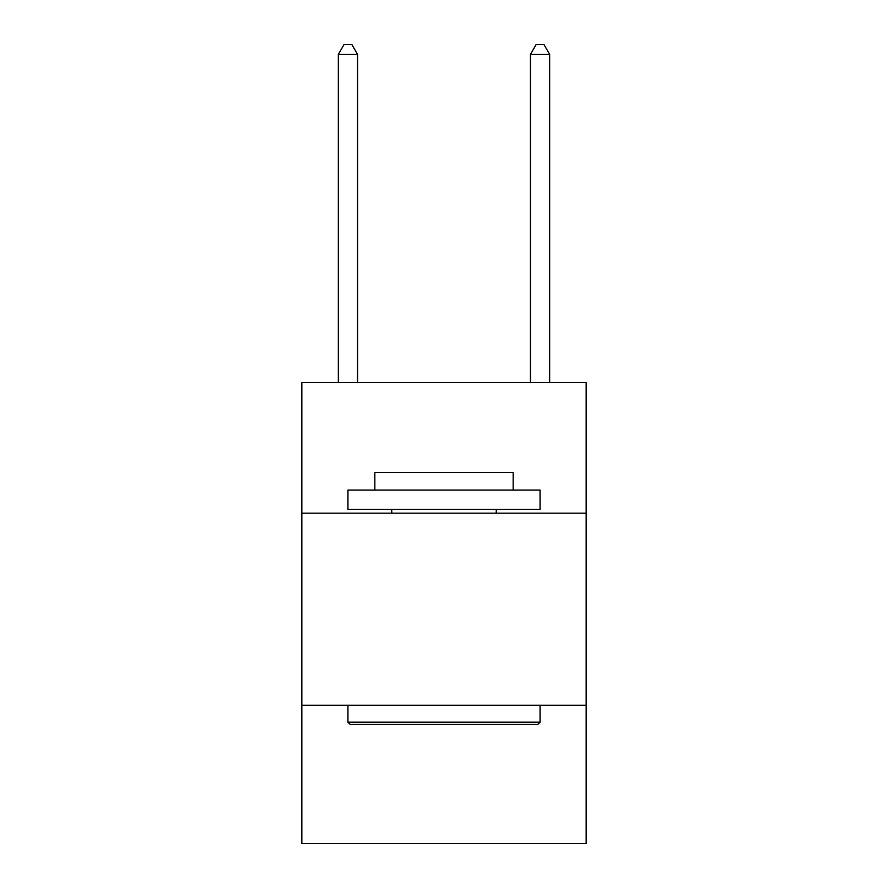 <?xml version="1.0" encoding="UTF-8"?>
<svg xmlns="http://www.w3.org/2000/svg" width="888" height="888" viewBox="0 0 888 888"><rect width="100%" height="100%" fill="white"/><g stroke="black" fill="none" stroke-linecap="round" stroke-linejoin="round"><path stroke-width="1.33" d="M586.169 513.164L586.169 382.528L301.831 382.528L301.831 513.164L586.169 513.164L586.169 843.6L301.831 843.6L301.831 513.164M586.169 705.272L301.831 705.272M350.249 724.486L347.941 722.188L540.059 722.188L537.751 724.486L350.249 724.486M540.059 490.109L540.059 509.324L347.941 509.324L347.941 490.109L540.059 490.109M374.836 490.109L374.836 472.438L513.164 472.438L513.164 490.109M540.059 705.272L540.059 722.188M347.941 705.272L347.941 722.188M496.259 509.324L496.259 513.164M391.741 509.324L391.741 513.164M357.553 382.528L357.553 54.39L338.339 54.39L338.339 382.528M338.339 54.39L344.1 44.4L351.781 44.4L357.553 54.39M549.661 382.528L549.661 54.39L530.447 54.39L530.447 382.528M530.447 54.39L536.219 44.4L543.9 44.4L549.661 54.39"/></g></svg>

